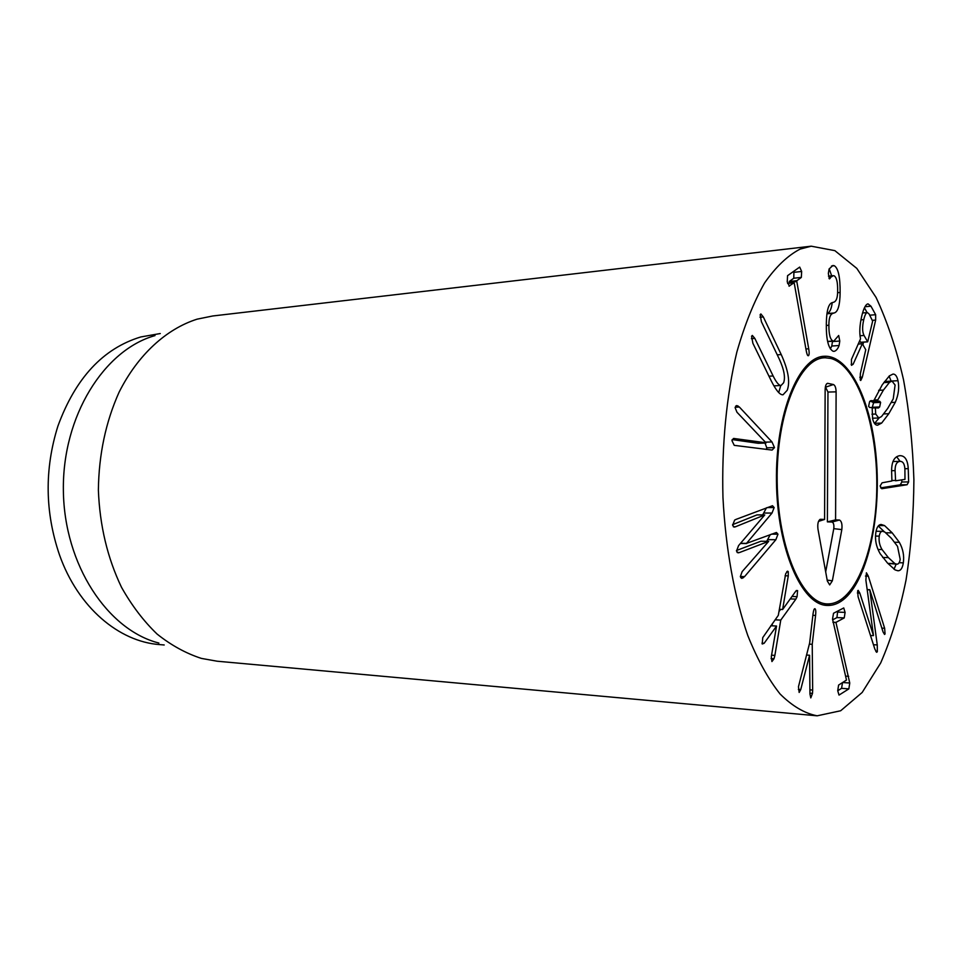 <?xml version="1.0" encoding="UTF-8"?>
<svg xmlns="http://www.w3.org/2000/svg" width="962" height="962" viewBox="0 0 962 962"><rect width="100%" height="100%" fill="white"/><g stroke="black" fill="none" stroke-linecap="round" stroke-linejoin="round"><path stroke-width="1.44" d="M849.759 683.032L848.857 688.888L839.02 695.081L837.722 690.74L838.599 685.076L846.488 680.062L832.539 619.083L833.525 613.263L843.746 607.96L845.093 612.409L844.227 617.917L835.942 622.378L849.759 683.032L842.712 682.503M837.722 690.764L841.582 688.323L842.508 682.635M848.857 688.888L841.582 688.323M835.942 622.462L832.924 622.318M835.942 622.378L832.912 622.234M832.611 619.877L836.928 617.58L837.71 611.062M844.227 617.917L836.928 617.58M812.662 690.067L812.493 693.386L810.798 697.907L809.956 694.023L809.583 655.242L800.721 689.634L799.157 692.448L798.472 686.7L809.655 642.929L813.022 613.972C813.515 610.485 814.105 608.73 814.79 608.693L814.982 608.754C815.788 609.331 815.992 611.567 815.584 615.452L812.229 644.324L812.662 690.067L809.92 689.85M812.229 644.324L809.343 644.143M809.583 655.242L806.493 655.05M812.493 693.386L809.944 693.181M797.582 590.572L797.089 596.668L795.875 599.134L780.759 620.105L774.879 655.399L773.989 658.778L771.933 661.567L771.296 656.769L776.538 626.094L764.129 643.289L762.229 644.011L762.758 637.602L778.306 615.331L785.701 573.689L787.613 571.151L788.251 571.656L788.275 575.865L782.623 609.511L795.827 591.137L797.582 590.572L796.32 590.524M782.623 609.511L779.328 609.355M782.599 609.451L779.34 609.307M788.275 575.865L785.076 575.769M788.251 571.656L786.808 571.608M764.129 643.289L761.964 643.169M776.514 626.034L770.766 625.733M773.989 658.778L771.067 658.585M774.879 655.399L771.56 655.182M772.029 625.805L772.426 623.448M780.759 620.105L775.059 619.817M778.943 611.64L780.555 609.415M795.875 599.134L790.235 598.905M744.564 576.623L741.81 578.439L740.355 576.599L742.159 571.62L768.686 541.341L739.586 552.501L738.082 552.849L736.507 551.07L738.563 545.646L764.766 514.91L735.413 526.791L734.198 527.08L732.611 525.24L734.667 520.069L735.978 519.408L772.51 505.723L774.157 507.575L772.017 513.059L746.5 543.386L776.442 532.467L777.981 534.199L775.853 539.73L744.564 576.623L740.343 576.491M746.524 543.566L740.427 543.47M746.5 543.386L740.584 543.302M762.686 514.91L766.461 507.828M772.017 513.059L764.273 513.047M732.575 524.675L756.974 514.898L764.766 514.91M739.586 552.501L737.084 552.453M736.459 550.517L760.918 541.233L768.686 541.341M766.69 541.305L770.309 534.559M765.98 442.785L736.964 412.229L735.112 407.66L736.724 405.543L739.357 407.022L771.981 441.943L774.494 447.607L772.089 450.084L734.234 445.346L731.926 440.584L733.826 438.468L765.98 442.785M765.956 443.049L758.188 443.278L732.154 439.574M766.281 449.446L766.774 447.823L765.03 443.073M754.821 338.383L773.111 375.95C776.37 382.491 779.028 385.666 781.072 385.473L783.597 382.804C785.521 377.573 784.126 369.757 779.412 359.355L761.423 321.729L760.148 314.706L760.87 313.961L763.323 316.931L781.228 354.569C788.299 370.142 790.295 382.046 787.205 390.295L783.032 394.781C779.978 395.105 776.045 390.452 771.247 380.844L752.885 343.29L751.575 336.219L752.332 335.437L754.821 338.383L751.394 338.648M778.727 392.568L780.771 385.485M789.429 286.111L787.241 281.902L787.565 275.673L799.699 267.087L801.659 271.488L801.322 277.441L796.849 280.7L796.813 281.553L808.717 348.785C809.355 352.597 809.282 354.882 808.501 355.627L808.236 355.76C807.527 355.76 806.877 354.112 806.252 350.829L794.287 283.405L794.023 282.768L788.996 286.147M794.023 282.768L787.577 283.441L794.023 282.768M789.417 283.237L789.285 281.469L793.782 278.222L793.903 271.152M801.322 277.441L793.782 278.222M830.218 278.283L829.388 278.884L828.342 273.473L829.088 269.011L832.851 265.5L834.319 265.728C838.287 268.254 840.223 277.164 840.127 292.46C839.958 305.207 837.95 312.049 834.114 312.987L833.188 313.263C830.242 314.117 828.811 318.109 828.895 325.24C828.823 334.319 830.182 339.574 832.984 341.017L833.813 341.113L838.684 335.485L839.778 341.029L839.092 345.514C837.842 348.881 836.182 350.829 834.102 351.358L833.008 351.226C828.33 348.484 826.105 339.309 826.322 323.713C826.538 310.413 828.595 303.367 832.479 302.549L833.441 302.296C836.303 301.551 837.71 297.703 837.637 290.764C837.782 282.515 836.639 277.549 834.246 275.853L833.224 275.673L828.991 278.403M830.35 348.917L831.793 346.031L832.491 341.209M832.984 341.017L827.621 341.414M828.895 325.24L826.31 325.457M833.188 313.263L826.959 313.804M834.114 312.987L826.995 313.6M826.995 313.552C829.665 312.746 831.408 309.103 832.238 302.621M834.319 265.728L831.493 266.029M831.637 275.829L829.22 268.759M889.525 382.299L883.417 390.079L877.152 401.046L879.593 401.202L880.615 402.381L879.653 406.962L878.426 407.984L875.36 407.852L875.697 414.033L878.775 417.977L881.493 416.582L887.613 408.573L893.241 398.833L895.093 385.04L892.002 381.06L889.525 382.299L883.777 382.611M892.002 381.06L884.547 381.529M877.657 399.843L874.013 400.024M870.261 400.998L873.592 402.705L872.125 407.9M877.152 401.046L870.105 401.382M879.593 401.202L872.57 401.527M880.615 402.381L873.592 402.705M875.36 407.852L872.113 407.996M875.697 414.033L871.933 414.189M873.736 400.829L882.226 384.848L889.369 375.877L893.013 374.074C895.297 373.965 896.957 376.166 897.991 380.699C899.434 387.542 898.532 394.745 895.297 402.308L888.78 413.72L881.649 423.076L877.56 425.204C875.324 425.276 873.664 423.112 872.594 418.686L872.161 407.611L869.66 407.479L868.626 406.361L869.6 401.635L870.971 400.625L873.736 400.829L870.153 400.998M874.494 423.448L879.148 417.941M897.991 380.699L891.101 381.072L889.116 376.094M879.232 536.123C878.643 541.017 879.593 545.502 882.058 549.555L888.347 557.587L894.864 563.576L887.926 563.407L896.776 564.165C898.472 564.321 899.614 562.71 900.191 559.355L897.51 546.308L891.353 538.251L884.812 532.034L882.659 531.325C880.964 531.192 879.833 532.792 879.232 536.123L875.528 536.074M882.058 549.555L878.041 549.482M894.864 563.576L896.776 564.165M903.33 562.83C902.476 568.169 900.672 570.815 897.919 570.767L895.105 569.913L887.505 563.059L880.134 553.667C876.226 546.909 874.795 539.814 875.865 532.395C876.767 527.128 878.559 524.494 881.276 524.506L884.559 525.589L892.195 532.852L899.338 542.315C903.005 548.881 904.34 555.723 903.33 562.83L899.145 562.734M893.999 569.239L896.175 564.153M884.331 531.77L878.258 525.973M877.26 644.949L877.332 651.683L876.683 652.308L874.879 649.182L858.092 596.765L857.647 590.848L858.188 590.355L859.812 593.073L873.46 635.485L865.884 580.194L866.413 572.787L868.313 576.142L884.643 628.27L885.052 633.958L884.535 634.451L883.044 631.926L869.768 589.706L877.26 644.949L873.448 644.72M869.696 589.85L867.195 589.766M869.768 589.706L867.171 589.61M873.388 635.641L870.49 635.485M895.081 470.634L895.598 480.796L904.977 479.389L904.905 469.312C904.641 464.057 903.065 461.411 900.216 461.363L899.759 461.399C896.608 461.892 895.045 464.971 895.081 470.634L891.594 470.695M900.216 461.363L892.976 461.532M880.567 487.89L900.276 484.8L901.815 481.998L901.743 479.87M907.106 484.728L881.95 488.684L880.098 486.014L882.082 482.816L891.918 480.976L891.606 470.875C891.642 461.676 894.311 456.613 899.59 455.711L900.119 455.675C905.026 455.772 907.731 460.089 908.236 468.65L908.645 481.914L907.106 484.728L900.276 484.8M908.236 468.65L904.869 468.698M900.107 461.375L896.668 456.746M859.655 340.776L860.677 342.28M864.032 335.461L867.7 341.847L872.642 321.14L869.095 313.973L867.351 312.566C866.053 312.698 864.862 315.055 863.756 319.637C862.156 326.743 862.253 332.022 864.032 335.461L860.028 335.762M853.138 364.225L851.478 365.332L851.442 359.451L860.533 338.84C859.258 332.756 859.667 325.168 861.748 316.065C863.672 308.249 865.776 304.184 868.037 303.872L870.959 306.205L875.648 314.706L875.648 320.057L862.349 377.116L860.749 380.483L860.232 380.086L860.341 373.701L865.764 349.735L862.325 343.759L853.138 364.225L851.142 364.345M862.926 344.793L863.539 342.147M867.099 312.59L864.429 307.804M870.959 306.205L864.982 306.734M862.325 343.759L858.164 344.059M800.119 249.098L811.219 246.188L834.848 250.637L856.805 268.386L876.033 297.378C887.277 321.416 896.44 348.893 903.534 379.81C909.331 411.989 912.782 445.298 913.9 479.737C913.659 514.201 911.05 547.582 906.06 579.894C899.759 610.978 891.293 638.684 880.663 662.998L862.18 692.46L840.668 710.762L817.159 715.812C804.617 713.383 792.243 706.096 780.062 693.975C768.217 679.028 757.467 659.559 747.799 635.557C734.379 596.741 725.625 548.725 722.955 497.438C721.584 445.887 726.502 395.262 736.856 352.056C744.636 324.855 753.883 301.827 764.586 282.96C775.865 266.811 787.71 255.531 800.119 249.098M845.514 597.835C839.754 603.102 833.705 605.639 827.356 605.447C801.911 605.447 777.164 549.254 776.454 481.481C775.444 413.708 798.761 356.902 824.193 356.265C849.518 354.822 871.656 401.755 876.298 458.633C881.12 515.488 868.397 576.623 845.514 597.835M164.213 644.973L159.716 644.6C119.072 641.75 78.162 607.563 59.56 555.098C44.925 512.253 44.384 469.24 57.924 426.046C75.529 378.042 103.174 348.34 140.849 336.94L160.269 333.537M158.898 643.049C107.744 630.098 64.153 564.971 63.372 490.512C62.265 416.053 104.185 349.843 155.002 335.594M811.219 246.188L212.734 315.981L197.09 319.168C166.378 328.944 137.975 354.641 119.084 392.207C105.736 421.945 98.833 454.569 98.377 490.067C99.735 525.541 107.455 557.984 121.549 587.373C131.782 605.543 143.627 621.103 157.071 634.042C171.164 645.274 185.943 653.39 201.395 658.405L217.111 661.207L817.159 715.812M825.288 357.251L821.428 356.637M824.578 605.146L830.362 603.787M830.807 358.441L825.348 357.792C799.867 357.082 776.154 413.564 777.176 481.469C777.873 549.386 803.017 605.242 828.462 603.895C855.41 603.378 876.478 547.907 876.791 486.531C877.452 425.168 857.455 365.476 830.807 358.441M825.685 571.885L833.777 528.655C834.174 524.975 833.609 522.775 832.106 522.041L827.392 521.873L827.957 392.051L825.396 386.844M835.581 519.877L839.429 520.021C841.582 521.079 842.387 524.278 841.822 529.593L832.358 580.795L829.689 584.908L827.332 581.012L817.941 528.956C817.399 523.556 818.241 520.334 820.466 519.288L824.578 519.444L825.143 389.526C825.288 385.834 826.093 383.754 827.585 383.309L833.429 384.535C835.076 385.305 835.966 387.746 836.11 391.847L835.581 519.877L827.392 521.873M824.578 519.444L818.494 521.38M848.676 676.334L845.55 676.118M845.093 612.409L837.794 612.072M815.584 615.452L812.866 615.319M800.721 689.634L798.364 689.441M797.089 596.668L791.991 596.476M777.981 534.199L771.452 534.126M774.157 507.575L767.111 507.587M735.413 526.791L733.333 526.779M743.349 577.789L740.716 577.705M775.853 539.73L768.133 539.622M734.427 438.504L733.309 438.54M774.494 447.607L766.774 447.823M771.981 441.943L765.367 442.147M739.357 407.022L735.184 407.215M738.046 405.952L735.702 406.06M773.111 375.95L768.975 376.202M781.228 354.569L777.26 354.846M763.323 316.931L759.98 317.219M808.717 348.785L805.928 348.978M796.813 281.553L789.249 282.323M796.849 280.7L789.285 281.469M801.659 271.488L794.131 272.294M839.092 345.514L831.793 346.031M839.778 341.029L832.491 341.558M840.127 292.46L837.589 292.701M883.417 390.079L878.643 390.319M879.653 406.962L872.618 407.275M881.649 423.076L874.638 423.328M888.78 413.72L883.874 413.925M895.297 402.308L891.401 402.489M888.347 557.587L882.695 557.479M899.338 542.315L894.756 542.255M892.195 532.852L885.93 532.792M884.559 525.589L878.667 525.553M877.332 651.683L875.889 651.587M884.643 628.27L881.853 628.126M868.313 576.142L865.451 576.058M859.812 593.073L857.358 592.977M895.381 480.459L891.906 480.495M882.262 488.66L881.661 488.66M908.645 481.914L901.815 481.998M867.628 341.775L860.521 342.292M863.756 319.637L860.942 319.865M862.349 377.116L859.812 377.26M875.648 320.057L872.618 320.31M875.648 314.706L869.78 315.199M839.429 520.021L832.106 522.041M836.11 391.847L827.957 392.051M833.429 384.535L826.081 386.989M827.945 383.321L826.755 383.73M820.562 519.288L819.84 519.492M832.358 580.795L827.176 580.122M841.822 529.593L833.777 528.655M781.072 385.473L773.917 385.87M833.813 341.113L827.645 341.57M833.224 275.673L828.462 276.154M872.498 418.229L878.775 417.977M876.081 531.264L882.659 531.325M860.605 342.352L867.7 341.847M862.565 312.975L867.351 312.566M825.348 357.792L820.706 356.794M828.462 603.895L823.845 605.002"/></g></svg>
